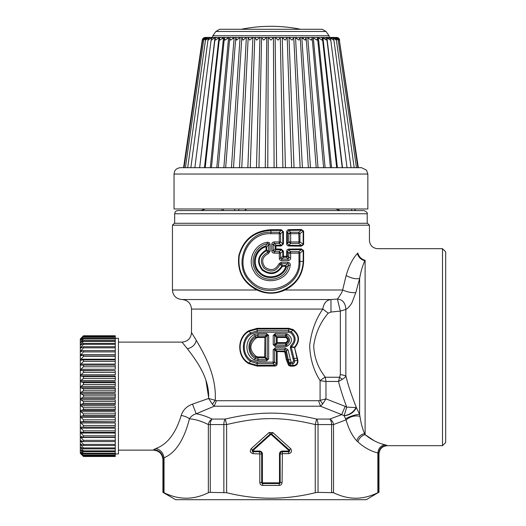 <?xml version="1.0" encoding="UTF-8"?>
<svg xmlns="http://www.w3.org/2000/svg" width="526" height="526" viewBox="0 0 526 526"><rect width="100%" height="100%" fill="white"/><g stroke="black" fill="none" stroke-linecap="round" stroke-linejoin="round"><path stroke-width="0.79" d="M115.26 338.297L118.435 338.297L118.435 453.951L115.26 453.951M83.489 456.483L80.945 453.899L83.489 456.252L80.945 453.34L83.489 455.365L80.945 452.15L83.489 453.826L83.489 453.234L80.945 450.348L80.945 449.862L83.489 451.65L83.489 450.874L80.945 447.948L80.945 447.337L83.489 448.875L83.489 447.922L80.945 444.983L80.945 444.253L83.489 445.515L83.489 444.398L80.945 441.485L80.945 440.637L83.489 441.616L83.489 440.341L80.945 437.487L80.945 436.534L83.489 437.218L83.489 435.804L80.945 433.036L80.945 431.991L83.489 432.372L83.489 430.833L80.945 428.177L80.945 427.053L83.489 427.132L83.489 425.475L80.945 422.97L80.945 421.773L83.489 421.543L83.489 419.801L80.945 417.473L80.945 416.217L83.489 415.685L83.489 413.87L80.945 411.74L80.945 410.438L83.489 409.603L83.489 407.742L80.945 405.835L80.945 404.507L83.489 403.383L83.489 401.483L80.945 399.819L80.945 398.478L83.489 397.077L83.489 395.171L80.945 393.77L80.945 392.429L83.489 390.765L83.489 388.865L80.945 387.741L80.945 386.413L83.489 384.506L83.489 382.639L80.945 381.81L80.945 380.508L83.489 378.378L83.489 376.563L80.945 376.031L80.945 374.775L83.489 372.441L83.489 370.705L80.945 370.475L80.945 369.272L83.489 366.767L83.489 365.116L80.945 365.195L80.945 364.071L83.489 361.415L83.489 359.876L80.945 360.257L80.945 359.212L83.489 356.444L83.489 355.03L80.945 355.714L80.945 354.761L83.489 351.907L83.489 350.632L80.945 351.611L80.945 350.763L83.489 347.85L83.489 346.733L80.945 347.995L80.945 347.265L83.489 344.326L83.489 343.373L80.945 344.911L80.945 344.3L83.489 341.367L83.489 340.598L80.945 342.387L80.945 341.9L83.489 339.014L83.489 338.422L80.945 340.098L83.489 336.883L80.945 338.908L83.489 335.996L80.945 338.349L83.489 335.766L80.314 338.935L80.314 453.313L83.489 456.489L115.26 456.489L83.489 456.489M115.26 335.759L83.489 335.759L115.26 335.766L115.26 336.193L83.489 336.193M83.489 343.373L115.26 343.373L115.26 354.761L80.945 354.761M83.489 341.367L115.26 341.367L115.26 339.014L83.489 339.014M83.489 340.598L115.26 340.598M83.489 338.422L115.26 338.422L115.26 339.014M83.489 337.284L115.26 337.284L115.26 336.193M83.489 336.883L115.26 336.883M83.489 335.996L115.26 335.996M80.945 347.265L82.411 347.265M83.489 344.326L115.26 344.326M80.945 350.763L83.134 350.763M83.489 347.85L115.26 347.85M83.489 351.907L115.26 351.907M80.945 359.212L115.26 359.212L115.26 356.444L83.489 356.444M80.945 364.071L115.26 364.071L115.26 361.415L83.489 361.415M80.945 369.272L115.26 369.272L115.26 366.767L83.489 366.767M80.945 374.775L115.26 374.775L115.26 372.441L83.489 372.441M80.945 380.508L115.26 380.508L115.26 378.378L83.489 378.378M80.945 386.413L115.26 386.413L115.26 384.506L83.489 384.506M80.945 392.429L115.26 392.429L115.26 390.765L83.489 390.765M80.945 398.478L115.26 398.478L115.26 397.077L83.489 397.077M80.945 404.507L115.26 404.507L115.26 403.383L83.489 403.383M80.945 410.438L115.26 410.438L115.26 409.603L83.489 409.603M80.945 416.217L115.26 416.217L115.26 415.685L83.489 415.685M80.945 421.773L115.26 421.773L83.489 421.543M83.489 427.132L115.26 427.132L115.26 425.475L83.489 425.475M83.489 432.372L115.26 432.372L115.26 430.833L83.489 430.833M83.489 437.218L115.26 437.218L115.26 435.804L83.489 435.804M83.489 441.616L115.26 441.616L115.26 456.483M83.489 445.515L115.26 445.515M83.489 448.875L115.26 448.875M83.489 451.65L115.26 451.65M83.489 453.826L115.26 453.826M83.489 455.365L115.26 455.365M83.489 456.252L115.26 456.252M83.489 456.055L115.26 456.055M83.489 454.964L115.26 454.964M83.489 453.234L115.26 453.234M83.489 450.874L115.26 450.874M83.489 447.922L115.26 447.922M83.489 444.398L115.26 444.398M83.489 440.341L115.26 440.341L115.26 441.616M83.489 419.801L115.26 419.801L115.26 421.543M83.489 413.87L115.26 413.87L115.26 415.685M83.489 407.742L115.26 407.742L115.26 409.603M83.489 401.483L115.26 401.483L115.26 403.383M83.489 395.171L115.26 395.171L115.26 397.077M83.489 388.865L115.26 388.865L115.26 390.765M83.489 382.639L115.26 382.639L115.26 384.506M83.489 376.563L115.26 376.563L115.26 378.378M83.489 370.705L115.26 370.705L115.26 372.441M83.489 365.116L115.26 365.116L115.26 366.767M83.489 359.876L115.26 359.876L115.26 361.415M83.489 355.03L115.26 355.03L115.26 356.444M83.489 350.632L115.26 350.632M83.489 346.733L115.26 346.733M80.945 452.15L81.379 452.15M80.945 450.348L81.629 450.348M80.945 447.948L81.951 447.948M80.945 444.983L82.411 444.983M80.945 441.485L83.134 441.485M80.945 437.487L115.26 437.487L115.26 440.341M80.945 433.036L115.26 433.036L115.26 435.804M80.945 428.177L115.26 428.177L115.26 430.833M80.945 422.97L115.26 422.97L115.26 425.475M80.945 417.473L115.26 417.473L115.26 419.801M80.945 411.74L115.26 411.74L115.26 413.87M80.945 405.835L115.26 405.835L115.26 407.742M80.945 399.819L115.26 399.819L115.26 401.483M115.26 395.171L115.26 393.77L80.945 393.77M80.945 387.741L115.26 387.741L115.26 388.865M80.945 381.81L115.26 381.81L115.26 382.639M80.945 376.031L115.26 376.031L115.26 376.563M80.945 370.475L115.26 370.705M115.26 343.373L115.26 341.367M115.26 338.422L115.26 337.284M80.945 340.098L81.379 340.098M80.945 341.9L81.629 341.9M80.945 344.3L81.951 344.3M378.681 453.616L378.681 492.362L377.846 492.711L377.846 452.932C378.49 448.211 380.877 445.489 384.999 444.753L386.919 445.377C381.942 445.89 379.193 448.632 378.681 453.616L377.846 452.932C370.948 451.288 364.314 447.633 357.956 441.971L356.786 440.841C352.164 435.817 348.593 428.822 346.088 419.84L344.142 415.704C349.442 414.915 353.413 412.2 356.056 407.551L356.398 407.611C351.296 394.691 347.778 384.079 345.852 375.768C345.72 376.715 344.543 377.924 342.321 379.377L339.605 377.254L338.514 381.449L325.975 381.449L321.78 380.942L320.078 380.6L325.186 376.997C318.066 367.963 314.239 357.601 313.706 345.924C315.416 333.385 320.249 322.471 328.217 313.18L322.819 309.071C315.607 319.479 311.221 331.709 309.676 345.766C310.162 358.863 313.627 370.475 320.078 380.6L320.078 400.273L322.701 403.975L320.505 406.217L214.22 406.217L212.386 404.244L208.625 398.465C209.67 377.149 194.824 358.633 187.361 348.725L181.983 342.11C187.769 341.545 190.945 338.369 191.51 332.577L196.316 340.361C203.115 352.216 216.758 374.716 215.226 400.312L216.403 400.713L214.22 406.217L196.218 413.804L192.496 404.132L208.625 398.465L192.496 404.132C186.763 406.223 183.002 409.984 181.207 415.422C184.876 416.178 187.631 417.315 189.459 418.827C190.918 416.329 193.167 414.652 196.218 413.804C201.024 414.567 206.304 416.316 212.077 419.058C209.992 420.254 208.75 422.089 208.355 424.561L208.355 492.711C193.581 500.035 178.807 500.035 164.04 492.711L162.915 492.362L162.915 459.665C162.35 453.879 159.174 450.703 153.388 450.138L118.435 450.138M183.725 344.208L188.63 350.362M208.658 397.577L205.89 380.088M181.207 415.422C175.796 433.352 167.321 444.398 155.781 448.547L153.697 449.645C159.431 450.249 162.6 453.399 163.205 459.093L163.205 492.362M194.304 337.034L195.79 339.48M195.803 339.507L196.27 340.276M155.781 448.547C160.371 449.566 163.126 452.649 164.04 457.791L163.205 459.093M208.625 398.465L215.226 400.312L212.386 404.244M322.701 403.975L325.975 398.879L318.598 400.713L216.403 400.713M288.603 365.34L289.28 364.755L289.497 363.196L288.301 359.679L287.242 359.672L289.28 364.755L290.405 365.399L293.14 365.438C296.322 365.261 297.749 363.525 297.427 360.238L294.593 360.875L291.213 347.134L291.457 346.614C296.381 341.591 296.316 336.64 291.266 331.748L290.7 332.853L288.55 332.215L288.695 329.013L292.818 330.078L291.266 331.748L288.399 330.736L257.319 330.736L250.567 332.984L248.726 330.788C236.759 337.514 236.759 356.878 248.726 363.604L257.168 366.083L274.881 366.03C276.242 365.997 276.992 365.281 277.136 363.893L276.459 363.893L276.459 351.506L274.671 349.797L275.21 349.356L285.039 349.356L284.132 351.776L284.836 352.295L286.308 359.666L288.603 365.34L290.313 366.135L293.035 366.168C296.631 365.82 298.235 363.788 297.834 360.067L294.461 347.219L297.427 360.238L297.834 360.067M248.726 330.788L257.168 328.309L288.603 328.277L293.061 329.532C299.616 334.937 300.228 340.953 294.882 347.574L291.213 347.134L290.273 347.706L290.871 345.536C295.277 341.249 295.217 337.015 290.7 332.853M277.136 363.893L277.136 351.743L276.932 351.039L276.459 351.506L284.132 351.776M205.515 493.986L206.185 493.697M318.598 400.713L320.505 406.217L341.703 414.639L329.815 419.058L316.645 419.058C282.258 411.141 259.614 411.141 225.24 419.058L226.627 424.561L223.859 424.561A6.351 2.768 -90 0 1 225.24 419.058L212.077 419.058A6.351 3.57 -90 0 0 210.288 424.561L208.355 424.561C201.438 421.122 195.139 419.215 189.459 418.827C184.054 439.927 175.579 452.912 164.04 457.791L164.04 492.711M191.51 309.071L322.819 309.071C323.707 303.259 326.429 300.076 330.972 299.537L181.983 299.537C187.769 300.103 190.951 303.278 191.51 309.071L191.51 332.577M288.603 328.277L288.695 329.013L257.096 329.052L248.982 331.327C237.18 337.699 237.18 356.687 248.982 363.065L257.096 365.333L274.901 365.281L274.881 366.03M257.168 328.309L257.194 332.228L251.152 334.069L250.567 332.984C240.961 339.231 240.961 355.162 250.567 361.408L257.319 363.657L273.198 363.65L274.901 365.281L276.459 363.893L274.671 362.151L274.671 349.797L273.218 349.797L275.249 347.857L285.171 347.87L288.038 349.843L291.069 362.177L289.497 363.196L290.898 363.65L291.069 362.177L292.943 362.184L293.653 361.204L290.273 347.706M251.152 334.069C241.96 339.599 241.96 354.794 251.152 360.323L257.194 362.164L257.168 366.083M293.061 329.532L292.818 330.078C299.202 335.233 299.754 340.94 294.461 347.219L291.457 346.614L290.871 345.536M293.653 361.204L294.593 360.875C294.823 362.302 294.212 363.229 292.752 363.65L293.035 366.168M292.943 362.184L292.752 363.65L290.898 363.65L290.313 366.135M286.308 359.666L287.242 359.672L285.677 351.966L284.836 352.295M276.932 351.033L284.198 351.033L285.677 351.966L286.328 350.572L288.038 349.843M223.859 492.362L223.859 424.561L210.288 424.561L210.288 492.362L208.355 492.711L210.288 492.362L226.627 492.711C256.169 500.035 285.717 500.035 315.258 492.711L318.033 492.362L333.53 492.711C341.381 496.537 349.152 498.372 356.845 498.214C363.775 497.984 370.777 496.149 377.846 492.711M162.915 492.362L175.625 499.7L366.26 499.7L378.681 492.362M318.033 492.362L318.033 424.561A6.351 2.768 -90 0 0 316.645 419.058L315.258 424.561L331.597 424.561L331.597 492.362L333.53 492.711L333.53 424.561L331.597 424.561A6.351 3.57 -90 0 0 329.815 419.058C331.899 420.254 333.136 422.089 333.53 424.561L346.088 419.84C350.415 416.388 355.037 415.231 359.955 416.362L359.613 414.37C355.089 414.672 350.395 416.145 345.516 418.781M356.043 407.545L346.739 407.137L344.142 415.698L341.703 414.639L345.174 406.388L325.975 398.879L325.975 381.449L325.186 376.997M357.378 253.519C358.541 257.332 361.053 259.745 364.899 260.764L365.116 260.311C381.646 245.057 381.646 245.057 365.116 260.311C361.336 259.233 358.903 256.806 357.825 253.026C373.079 236.49 373.079 236.49 357.825 253.026L357.378 253.519C352.736 258.496 348.988 265.834 346.147 275.519L342.65 290.004C342.288 291.831 340.552 294.856 337.422 299.084L340.348 311.109L345.852 309.433L340.348 311.076L330.972 312.05L328.217 313.18M325.462 377.254L339.605 377.254L340.348 374.492L340.348 311.109M345.865 309.275C345.404 302.917 342.59 299.518 337.422 299.084L330.972 299.537L330.972 312.05M301.365 248.943L288.813 249.081L288.879 249.804L301.47 249.646L303.2 250.567L299.912 253.111L298.794 251.691L301.47 249.646L301.365 248.943L303.614 250.567L303.614 261.409C302.917 274.539 296.697 284.073 284.947 290.004C275.611 294.31 266.274 294.31 256.938 290.004C242.986 282.626 236.956 271.12 238.863 255.478C243.413 239.396 254.104 230.802 270.943 229.704L281.206 229.684L283.409 231.67L283.409 243.972L281.206 245.958L276.051 245.938L275.815 248.91L281.206 249.127L283.409 251.112L283.409 256.333L287.518 256.254L286.453 257.26L286.4 256.537M251.152 360.323L248.726 363.604M290.253 359.685L288.301 359.679L286.328 350.572L285.039 349.356L285.171 347.87M276.459 351.506L276.919 350.993L275.21 349.356L275.249 347.857M344.175 415.777C349.895 415.099 353.965 412.377 356.398 407.611L359.613 414.37L359.613 278.497L355.819 292.548L352.091 302.391C351.598 303.607 348.804 307.868 345.852 309.433L345.852 375.768L340.348 374.492M303.614 250.567L303.2 250.567L303.2 261.409C302.476 274.322 296.316 283.645 284.711 289.379L284.947 290.004L342.65 290.004C347.614 292.14 352.006 292.989 355.819 292.548M288.813 249.081C287.321 249.37 286.598 250.212 286.637 251.619L287.518 251.619L287.518 256.254L288.807 257.733L290.641 257.733C290.7 259.292 289.879 260.238 288.189 260.567L281.752 260.58C280.319 260.58 279.497 259.831 279.299 258.332L280.601 258.332L281.68 259.121L281.752 260.58M172.449 225.194L174.356 223.287L367.529 223.287L369.436 225.194L172.449 225.194L172.449 290.004C172.962 295.743 176.138 298.919 181.983 299.537L330.972 299.537M288.813 246.004C287.321 245.714 286.598 244.873 286.637 243.466L287.518 243.466L288.879 245.28L288.813 246.004L301.365 246.142L303.614 244.524L299.912 241.973L290.641 241.953A1.907 0.368 -89.9 0 1 290.51 243.393L288.879 245.28L301.47 245.438L301.365 246.142M288.813 229.638C287.321 229.921 286.598 230.769 286.637 232.176L287.518 232.176L287.518 243.466L288.807 241.953L290.51 243.393L298.794 243.393L299.912 241.973L299.912 233.669L288.807 233.689L288.807 241.953L290.641 241.953L290.641 233.689A1.907 0.368 89.9 0 0 290.51 232.249L288.807 233.689L287.518 232.176L288.879 230.362L288.813 229.638L301.365 229.494L303.614 231.118L303.614 244.524M284.711 289.379C275.532 293.975 266.353 293.975 257.181 289.379L256.938 290.004L172.449 290.004M342.321 379.377L338.514 381.449C340.296 388.648 343.037 397.209 346.739 407.137L345.174 406.388M273.198 363.65L273.218 362.151L274.671 362.151L273.198 363.65M257.194 362.164L273.218 362.151L273.218 349.797M288.55 332.215L257.194 332.228M345.543 277.873L346.147 275.519C351.131 278.247 355.615 279.24 359.613 278.497C360.948 271.1 362.71 265.189 364.899 260.764M357.956 441.971C359.041 438.191 361.421 435.745 365.116 434.64L374.131 440.709M384.999 444.753C378.102 443.234 371.468 439.861 365.116 434.64L364.603 433.615C362.592 429.275 361.04 423.529 359.955 416.362M257.181 289.379C243.38 282.238 237.41 270.969 239.277 255.583C243.847 239.823 254.4 231.44 270.943 230.434L270.943 229.704M303.614 261.409L298.978 261.409L298.978 253.111L290.641 253.131A1.907 0.368 89.9 0 0 290.51 251.691L288.807 253.131L287.518 251.619L288.879 249.804L290.51 251.691L298.794 251.691L298.978 253.111L299.912 253.111L299.912 261.409C301.51 286.197 266.899 300.78 250.31 281.877C232.222 265.216 245.852 231.105 270.943 232.242L270.943 230.434L281.246 230.414L281.206 229.684M298.978 261.409C300.247 285.309 267.09 298.59 251.086 280.983C233.268 265.091 246.99 232.328 270.943 233.702L270.943 232.242L279.24 232.242L281.246 230.414L283.409 231.67M281.206 245.958L281.246 245.228L283.409 243.972M270.943 233.702L279.299 233.702L279.299 241.94L280.601 241.94L282.797 243.972L282.797 231.67L280.601 233.702L279.299 233.702L279.24 232.242L280.601 233.702L280.601 241.94L279.24 243.393L281.246 245.228L276.071 245.208L276.051 245.938M274.23 241.934C272.724 242.013 271.903 242.808 271.778 244.327L273.218 244.327L274.21 243.393L274.23 241.934L279.299 241.94L279.24 243.393L274.21 243.393L276.071 245.208L275.131 246.175L275.815 246.175M281.206 249.127L281.246 249.857L282.797 251.112L280.601 253.144L279.24 251.691L281.246 249.857L276.071 249.876L275.131 248.91L275.815 248.91M283.652 256.55L283.698 257.28L281.68 259.121L288.07 259.127L286.453 257.26L283.698 257.28L282.797 256.333L280.601 258.332L280.601 253.144L279.299 253.144L279.24 251.691L274.21 251.691L276.071 249.876L276.051 249.146M283.409 256.333L282.797 256.333L282.797 251.112L283.409 251.112M303.614 231.118L301.47 230.204L298.794 232.249L290.51 232.249L288.879 230.362L301.47 230.204L301.365 229.494M301.47 245.438L303.2 244.524L303.2 231.118L299.912 233.669L298.794 232.249L298.978 241.973A1.907 0.526 -89.8 0 1 298.794 243.393L301.47 245.438M287.157 346.259L285.736 342.597L277.136 342.65L277.136 337.442L275.21 335.055L286.46 335.299C290.549 338.461 290.549 341.63 286.46 344.793L285.572 345.036L285.809 343.34L276.919 343.399L276.446 342.899L274.671 344.596L273.218 344.596L275.249 346.535L287.157 346.259C292.877 342.117 292.877 337.975 287.157 333.832L275.249 333.556L273.218 335.503L275.21 335.055L275.249 333.556M266.636 360.829L268.668 358.89L268.668 335.503L266.636 333.556L257.931 333.569L254.282 334.529C244.472 339.362 244.472 355.03 254.282 359.863L257.931 360.823L266.636 360.829L266.675 359.33L268.668 358.89M442.511 248.699L445.686 251.882L445.686 442.511L442.511 445.686L442.511 248.699L377.694 248.699C372.684 248.213 369.929 245.458 369.436 240.441L369.436 225.194M274.21 251.691L273.218 250.757L271.778 250.757C271.903 252.276 272.724 253.072 274.23 253.151L274.21 251.691M288.189 260.567L288.07 259.127L288.807 257.733L288.807 253.131L290.641 253.131L290.641 257.733M285.703 333.569L285.809 336.752L276.919 336.693L276.446 337.192L274.671 335.503L274.671 344.596L275.21 345.036L275.249 346.535M276.932 336.739L276.459 337.205L277.136 337.442L285.736 337.495L287.157 333.832M276.932 343.353L277.136 342.65L276.459 342.886L276.919 343.399L275.21 345.036L285.572 345.036L285.703 346.522M254.282 359.863L255.228 358.469L258.049 359.33L257.845 357.654L264.966 357.7L266.675 359.33L258.049 359.33L257.931 360.823M264.959 357.654L265.439 357.2L264.959 357.654L264.749 356.944L257.904 356.911L257.845 357.654L255.754 357.154L255.228 358.469C246.845 353.899 246.845 340.493 255.228 335.923L254.282 334.529M257.904 356.911L256.215 356.457L255.754 357.154C247.95 353.465 247.943 340.927 255.754 337.238L255.228 335.923L258.049 335.055L257.931 333.569M256.215 356.457C249.087 350.283 249.087 344.109 256.215 337.935L255.754 337.238L257.845 336.732L257.904 337.482L264.749 337.442L265.426 337.205L264.966 336.693L266.675 335.055L267.215 335.503L267.215 358.89L264.749 356.944L264.966 336.693L257.845 336.732L258.049 335.055L266.675 335.055L266.636 333.556M264.959 336.739L265.426 337.205L267.215 335.503L268.668 335.503M279.299 258.332L279.299 253.144L274.23 253.151M287.867 262.25L281.239 262.244L281.167 263.697L287.755 263.697L287.867 262.25C289.839 262.73 290.602 263.874 290.161 265.683C287.295 282.534 261.685 286.368 253.894 271.153C246.937 260.238 254.334 244.255 267.169 242.295C268.931 242.078 269.91 242.854 270.108 244.636L268.668 244.636C268.878 243.584 268.484 243.282 267.478 243.735L267.169 242.295M278.931 263.842L280.18 264.243L281.167 263.697L282.587 265.538L285.559 265.558L287.755 263.697C288.781 263.657 288.991 264.197 288.386 265.314C286.052 280.838 262.342 284.566 255.426 270.338C249.285 260.357 255.682 245.701 267.478 243.735L265.492 246.102L265.748 246.806L266.754 247.016L268.668 244.636L268.668 251.25L270.108 251.25L268.411 253.539C262.172 256.859 261.041 261.422 265.019 267.234C270.929 271.232 275.565 270.101 278.931 263.842L281.239 262.244M285.736 337.495L286.144 336.772C289.254 338.954 289.254 341.137 286.144 343.32L285.736 342.597M290.161 265.683L288.386 265.314L286.532 266.932L285.559 265.558L285.506 266.281L282.541 266.261L282.587 265.538L281.765 266.117L280.18 264.243C276.321 271.626 270.943 272.955 264.052 268.221C259.489 261.448 260.797 256.09 267.984 252.158L268.411 253.539M285.506 266.281L286.532 266.932C282.922 278.195 266.281 281.318 258.634 272.271C250.619 264.315 254.63 249.232 265.492 246.102L266.754 247.016L266.754 249.975L268.668 251.25L267.984 252.158L265.932 250.185C257.622 255.518 256.372 262.165 262.172 270.121C270.18 275.742 276.893 274.506 282.33 266.393L282.541 266.261M285.802 337.508C288.13 339.198 288.13 340.894 285.802 342.584M257.904 337.482L256.215 337.935M282.33 266.393L281.765 266.117C276.584 273.724 270.206 274.894 262.625 269.621C257.082 262.112 258.273 255.853 266.195 250.849L266.754 249.975L265.932 250.185M285.717 266.649C282.403 277.386 266.465 280.47 259.252 271.745C251.75 264.144 255.439 249.889 265.748 246.806M246.359 29.292L322.228 29.292L326.015 31.475L215.877 31.475L219.658 29.292L246.359 29.292M215.877 31.475L212.82 35.735L329.066 35.735L329.401 37.418L325.515 37.418L326.817 38.582L326.528 40.134L322.366 37.418L321.419 37.418L322.451 38.372L322.004 40.134L317.829 37.418L300.037 37.418L298.886 40.134L295.139 37.418L293.738 37.418L292.173 40.134L288.636 37.418L287.097 37.464L285.23 40.134L281.943 37.418L273.421 37.464L270.943 40.134L268.26 37.418L266.504 37.464L263.763 40.134L262.073 38.22M248.154 37.418L259.943 37.418L252.888 37.464L249.712 40.134L248.154 37.418L246.346 37.464L242.999 40.134L241.848 37.418L240.066 37.464L236.588 40.134L235.773 38.806M242.913 37.418L229.099 37.418L227.278 38.056M212.82 35.735L212.484 37.418L212.872 37.418L210.005 37.418L225.115 37.418L222.156 38.043M276.623 167.682L275.124 37.418L280.457 37.418L278.123 40.134L275.387 37.464L273.421 37.464L274.112 167.682M291.628 167.682L287.183 37.418L280.305 37.464L282.922 167.682L280.305 37.471M290.004 38.122L288.636 37.418L293.778 37.616L300.136 167.682M296.638 38.096L295.139 37.418L300.221 37.721L308.368 167.682M301.378 37.418L306.02 37.418L305.297 40.134L301.378 37.418L303.495 38.437M351.039 167.682L333.78 39.049L333.708 40.134L329.697 37.418L331.88 37.418L306.02 37.418M333.78 39.049L331.88 37.418L332.984 37.464L336.285 40.134L336.292 39.312L334.516 37.464L331.88 37.418L336.055 37.464L338.146 40.134L334.464 37.418L335.364 37.537M339.277 40.134L335.812 37.418L336.883 37.464L339.244 39.851L357.858 167.682M336.449 37.418L336.982 37.464L336.449 37.418M208.861 37.767L210.005 37.418L207.422 37.418L209.466 37.418L205.6 40.134L205.594 39.312L207.809 37.418M206.836 37.622L207.422 37.418L206.074 37.418L207.422 37.418L203.74 40.134L203.766 39.575L206.31 37.418M204.903 37.464L205.515 37.418L204.903 37.464L202.234 40.134C202.595 38.47 203.641 37.563 205.377 37.418M205.515 37.418L206.074 37.418L202.641 39.851L184.034 167.682L187.276 167.682M224.056 37.418L219.881 40.134L219.434 38.372L220.466 37.418L214.989 37.464L211.439 40.134L211.274 38.806L212.872 37.418M225.115 37.418L229.099 37.418L224.97 40.134L224.339 38.174L225.115 37.418M227.258 167.682L231.453 167.682L240.066 37.464L240.507 37.418L229.099 37.418M241.848 37.418L246.747 37.418L246.346 37.464L239.481 167.682M273.625 37.418L259.634 37.464L256.655 40.134L254.702 37.418M316.218 167.682L306.106 37.464M311.326 40.134L307.283 37.418L311.326 40.134L312.168 38.003L311.616 37.418M316.915 40.134L312.786 37.418L316.915 40.134L317.546 38.174L316.77 37.418M329.085 38.562L326.337 37.418L330.446 40.134L330.611 38.806L329.013 37.418M361.493 167.682L180.392 167.682C175.579 168.235 174.533 171.476 174.599 171.423L174.04 174.04L367.845 174.04L366.517 170.141L361.493 167.682L358.318 167.682L339.165 38.865M336.508 37.418C338.244 37.563 339.29 38.47 339.651 40.134L336.988 37.484M336.37 37.418L336.883 37.464M335.812 37.418L336.377 37.537M333.951 37.767L332.419 37.418M331.853 38.115L329.697 37.418M325.673 39.095L322.366 37.418M322.004 40.134L317.829 37.418M283.159 38.148L281.943 37.418M218.277 167.682L229.717 38.003L230.559 40.134L234.609 37.418L232.88 38.063M204.469 167.682L218.967 37.464L219.52 37.418L215.358 40.134L215.068 38.582L216.37 37.418M211.537 38.076L211.616 37.464L208.178 40.134L208.105 39.049L210.005 37.418M202.727 38.865L203.588 37.997M206.074 37.418L205.515 37.537M202.615 40.134L205.002 37.464M215.548 37.418L214.989 37.464L199.65 167.682L215.068 38.582M223.524 37.464L210.295 167.682L211.426 167.682L224.339 38.174M230.27 37.418L229.717 38.003M235.865 37.418L236.588 40.134M225.667 167.682L235.78 37.464M233.518 167.682L241.822 37.464M253.249 37.418L252.888 37.464L247.851 167.682M241.75 167.682L248.18 37.464M250.258 167.682L254.788 37.464M259.943 37.418L256.478 167.682M266.761 37.418L265.262 167.682M268.26 37.418L267.78 167.682M192.496 167.682L191.122 167.682M187.664 167.682L185.481 167.682M183.567 167.682L202.234 40.134M367.845 174.04L367.845 208.986L174.04 208.986L174.04 174.04M335.943 208.986L340.19 210.578M174.671 213.753L367.214 213.753C367.858 212.997 366.8 211.939 364.031 210.578L177.854 210.578C175.921 210.762 174.862 211.82 174.671 213.753L174.671 223.287M234.695 208.986L234.695 210.578L223.254 210.578L223.254 208.986M246.701 208.986L244.577 210.578M187.361 348.725C192.187 347.66 195.172 344.872 196.316 340.361M293.192 358.476L297.525 358.305M315.258 492.711L315.258 424.561C281.726 416.645 260.146 416.645 226.627 424.561L226.627 492.711M290.661 448.639C292.265 451.17 291.621 452.84 288.735 453.642L282.383 453.642L282.383 451.689A2.262 2.262 0 0 0 280.121 453.951L280.194 482.546L282.074 482.546C281.903 484.288 280.95 485.242 279.201 485.413L262.684 485.413C260.942 485.242 259.982 484.288 259.811 482.546L259.811 453.951L261.764 453.951A2.262 2.262 0 0 0 259.502 451.689L253.151 451.762L253.151 453.642C250.264 452.84 249.62 451.17 251.224 448.639L269.016 432.563L272.869 432.563L290.661 448.639L289.399 450.032L271.607 433.957L272.869 432.563M282.074 482.546L282.383 453.642M253.151 453.642L259.811 453.951M286.637 251.619L286.637 256.254M286.637 232.176L286.637 243.466M356.786 440.841C358.068 436.955 360.672 434.548 364.603 433.615M251.224 448.639L252.487 450.032L270.279 433.957L269.016 432.563M270.279 433.957A0.993 0.993 0 0 1 271.607 433.957L271.554 434.016A0.914 0.914 0 0 0 270.331 434.016L270.279 433.957M253.151 451.762A0.993 0.993 0 0 1 252.487 450.032L252.539 450.092A0.914 0.914 0 0 0 253.151 451.689L253.151 451.762M259.502 453.642L259.502 451.762A2.183 2.183 0 0 1 261.692 453.951L261.692 482.546L259.811 482.546M279.201 485.413L279.201 483.539L262.684 483.539L262.684 485.413M262.684 483.539A0.993 0.993 0 0 1 261.692 482.546L261.764 482.546A0.914 0.914 0 0 0 262.684 483.46L262.684 483.539M280.194 482.546A0.993 0.993 0 0 1 279.201 483.539L279.201 483.46A0.914 0.914 0 0 0 280.121 482.546L280.194 482.546M282.074 453.951L280.194 453.951A2.183 2.183 0 0 1 282.383 451.762L288.735 451.762L288.735 453.642M288.735 451.058L288.735 451.689L282.383 451.689L282.383 451.058L288.735 451.058L289.399 450.032A0.993 0.993 0 0 1 288.735 451.762L288.735 451.689A0.914 0.914 0 0 0 289.346 450.092L271.554 434.016L271.14 434.476L270.331 434.016L252.539 450.092L253.151 451.689L259.502 451.689L259.502 451.058L253.151 451.058M365.116 260.311L365.116 434.64M275.131 246.175L275.131 248.91L273.218 250.757L273.218 244.327L275.131 246.175M273.218 344.596L273.218 335.503M259.502 451.058A2.886 2.886 0 0 1 262.395 453.951L261.764 453.951L261.764 482.546L262.395 482.546L262.684 483.46L279.201 483.46L279.49 482.546L280.121 482.546L280.121 453.951L279.49 453.951L279.49 482.546M288.932 450.558L271.14 434.476M270.752 434.476L252.953 450.558M262.395 453.951L262.395 482.546M262.684 482.835L279.201 482.835M282.383 451.058A2.886 2.886 0 0 0 279.49 453.951M271.778 244.327L271.778 250.757M270.108 251.25L270.108 244.636M276.459 342.886L276.446 337.192M265.426 337.205L265.439 357.2M266.077 247.016L266.077 249.975M285.408 167.682L282.252 37.464M294.034 167.682L288.998 37.464M302.404 167.682L295.546 37.464M310.432 167.682L301.819 37.464M318.026 167.682L307.756 37.464M325.107 167.682L313.292 37.464M331.59 167.682L318.368 37.464M337.416 167.682L322.918 37.464M342.505 167.682L326.896 37.464M330.348 38.076L330.269 37.464M216.778 167.682L228.593 37.464M223.859 167.682L234.129 37.464M258.963 167.682L261.58 37.464L258.963 167.682M351.71 208.986L351.71 210.578M354.879 208.986L354.879 210.578M238.811 208.986L238.811 210.578M118.435 342.11L181.983 342.11M442.511 445.686L387.228 445.686C382.211 446.18 379.456 448.934 378.97 453.951L378.97 492.362M329.066 35.735L326.015 31.475M323.608 167.682L312.168 38.003M330.459 167.682L317.546 38.174M336.693 167.682L322.451 38.372M342.235 167.682L326.817 38.582M347.035 167.682L330.611 38.806M354.195 167.682L336.292 39.312M356.477 167.682L338.126 39.575M185.408 167.682L203.766 39.575M187.69 167.682L205.594 39.305M190.853 167.682L208.105 39.049M194.85 167.682L211.274 38.806M205.199 167.682L219.434 38.372M355.135 210.578L355.135 208.986M205.245 208.986L201.044 210.578M221.88 208.986L221.88 210.578M367.214 213.753L367.214 223.287M300.708 29.292A149.706 149.706 0 0 0 241.178 29.292"/></g></svg>
